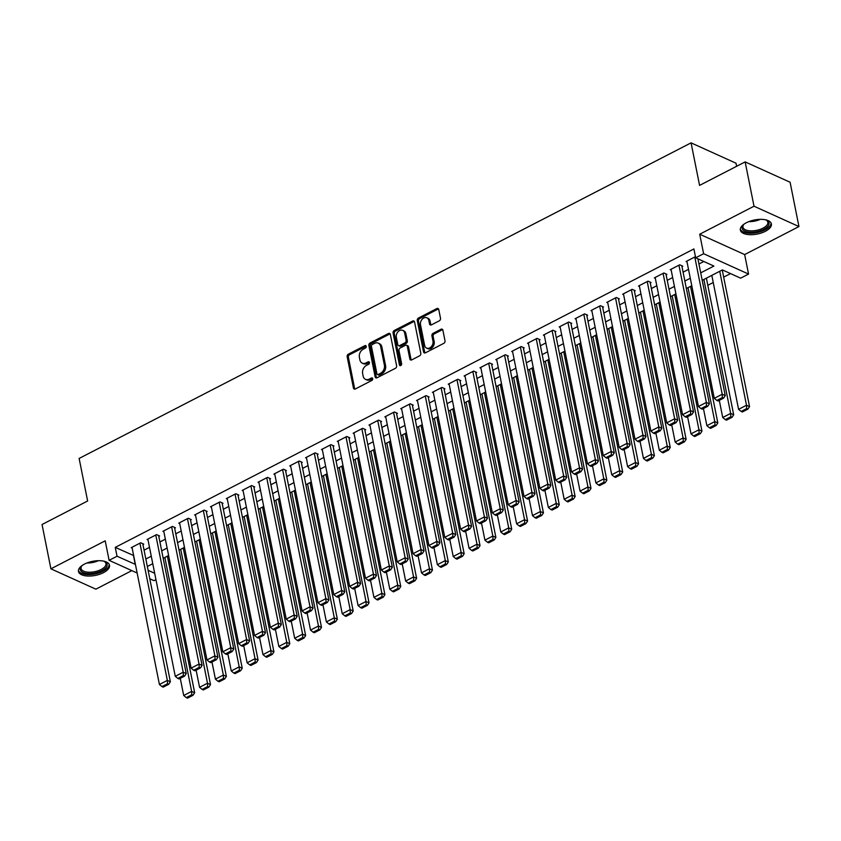 <?xml version="1.0" encoding="UTF-8"?>
<svg xmlns="http://www.w3.org/2000/svg" width="841" height="841" viewBox="0 0 841 841"><rect width="100%" height="100%" fill="white"/><g stroke="black" fill="none" stroke-linecap="round" stroke-linejoin="round"><path stroke-width="1.26" d="M366.245 346.303A1.398 1.051 -65.6 0 0 364.91 345.64L348.374 354.177A1.987 1.503 -65.6 0 0 347.165 356.71L353.43 388.037A1.987 1.503 -65.6 0 0 355.333 388.973L371.869 380.447A1.398 1.051 -65.6 0 0 371.375 378.008L369.241 379.112A6.371 4.804 -65.6 0 1 365.499 379.354A6.371 4.804 -65.6 0 1 363.144 376.116L362.629 373.509A6.371 4.804 -65.6 0 1 366.487 365.372L368.631 364.269A1.398 1.051 -65.6 0 0 368.148 361.83L366.003 362.934A6.371 4.804 -65.6 0 1 362.261 363.165A6.371 4.804 -65.6 0 1 359.916 359.927L359.391 357.32A6.371 4.804 -65.6 0 1 363.259 349.183L365.393 348.079A1.398 1.051 -65.6 0 0 366.245 346.303M366.203 346.156A1.398 1.051 -65.6 0 0 366.119 346.198L349.593 354.723A1.987 1.503 -65.6 0 0 348.384 357.267L354.639 388.584A1.987 1.503 -65.6 0 0 354.849 389.131M372.668 378.524A1.398 1.051 -65.6 0 0 372.595 378.566L370.45 379.669L369.241 379.112M369.441 362.345A1.398 1.051 -65.6 0 0 369.357 362.376L367.223 363.48L366.003 362.934M746.398 222.728A15.821 7.17 168.7 0 0 740.353 230.119A15.821 7.17 168.7 0 0 749.615 234.681A15.821 7.17 168.7 0 0 765.342 231.317A15.821 7.17 168.7 0 0 771.386 223.927A15.821 7.17 168.7 0 0 762.125 219.364A15.821 7.17 168.7 0 0 746.398 222.728M84.51 564.08A15.821 7.17 168.7 0 0 78.476 571.47A15.821 7.17 168.7 0 0 87.727 576.032A15.821 7.17 168.7 0 0 103.464 572.658A15.821 7.17 168.7 0 0 109.498 565.268A15.821 7.17 168.7 0 0 100.247 560.716A15.821 7.17 168.7 0 0 84.51 564.08M439.296 320.82A1.987 1.503 -65.6 0 0 440.505 318.276L438.75 309.488A1.987 1.503 -65.6 0 0 436.836 308.552L418.482 318.014A1.987 1.503 -65.6 0 0 417.273 320.558L423.528 351.885A1.987 1.503 -65.6 0 0 425.43 352.821L443.796 343.349A1.987 1.503 -65.6 0 0 445.005 340.805L442.881 330.198A1.987 1.503 -65.6 0 0 440.978 329.252L433.126 333.309A1.987 1.503 -65.6 0 0 431.917 335.853L432.968 341.12A5.33 4.016 -65.6 0 1 431.296 346.692A5.33 4.016 -65.6 0 1 426.608 348.111A5.33 4.016 -65.6 0 1 424.642 345.409L420.521 324.784A5.33 4.016 -65.6 0 1 422.182 319.212A5.33 4.016 -65.6 0 1 426.881 317.793A5.33 4.016 -65.6 0 1 428.847 320.495L429.53 323.932A1.987 1.503 -65.6 0 0 431.433 324.868L439.296 320.82M745.147 161.893L790.098 182.245L798.95 226.565L754.009 206.213L745.147 161.893L699.575 185.398L691.071 142.854L79.128 458.45L87.632 500.994L42.05 524.5L50.902 568.821L105.209 540.826L109.099 560.327L117.025 556.237L115.259 547.375L693.909 248.947L695.675 257.809L703.612 253.719L748.553 274.071L740.627 278.161L722.398 269.908L702.203 280.326M754.009 206.213L699.712 234.219L703.612 253.719M390.35 334.445A1.987 1.503 -65.6 0 0 388.447 333.509L370.082 342.981A1.987 1.503 -65.6 0 0 368.873 345.514L375.139 376.842A1.987 1.503 -65.6 0 0 377.041 377.777L395.396 368.316A1.987 1.503 -65.6 0 0 396.605 365.772L390.35 334.445M394.282 330.492L412.647 321.031A1.987 1.503 -65.6 0 1 414.55 321.966L420.805 353.294A1.987 1.503 -65.6 0 1 419.596 355.827L411.743 359.885A1.987 1.503 -65.6 0 1 409.84 358.949L407.296 346.24A1.987 1.503 -65.6 0 0 405.394 345.304L400.179 347.995A1.987 1.503 -65.6 0 0 398.97 350.539L401.62 363.764A1.398 1.051 -65.6 0 1 399.433 364.889L393.073 333.036A1.987 1.503 -65.6 0 1 394.282 330.492L395.491 331.049L413.856 321.577L412.647 321.031M50.902 568.821L95.853 589.173L131.837 570.618M142.949 544.558L143.748 544.148L140.71 542.771L131.196 547.68L132.163 548.111M158.802 536.379L159.601 535.969L156.563 534.603L147.049 539.502L148.016 539.943M174.665 528.201L175.454 527.801L172.416 526.424L162.902 531.323L163.869 531.764M190.518 520.032L191.306 519.622L188.268 518.245L178.755 523.155L179.722 523.586M206.371 511.854L207.159 511.444L204.121 510.067L194.607 514.976L195.575 515.407M222.224 503.675L223.012 503.265L219.974 501.898L210.46 506.797L211.427 507.239M238.077 495.507L238.865 495.097L235.827 493.72L226.313 498.618L227.28 499.06M253.929 487.328L254.718 486.918L251.68 485.541L242.176 490.45L243.133 490.881M269.782 479.149L270.571 478.739L267.533 477.362L258.029 482.271L258.986 482.702M285.635 470.971L286.424 470.561L283.385 469.194L273.882 474.093L274.839 474.534M301.488 462.802L302.276 462.392L299.249 461.015L289.735 465.914L290.692 466.356M317.341 454.624L318.129 454.214L315.102 452.836L305.588 457.746L306.545 458.177M333.194 446.445L333.993 446.035L330.955 444.658L321.441 449.567L322.397 449.998M349.047 438.266L349.845 437.856L346.807 436.49L337.294 441.388L338.25 441.83M364.899 430.098L365.698 429.688L362.66 428.311L353.146 433.22L354.103 433.651M380.752 421.919L381.551 421.509L378.513 420.132L368.999 425.041L369.956 425.472M396.605 413.74L397.404 413.33L394.366 411.953L384.852 416.863L385.819 417.294M412.458 405.562L413.257 405.152L410.219 403.785L400.705 408.684L401.672 409.125M428.311 397.394L429.11 396.984L426.072 395.606L416.558 400.516L417.525 400.947M444.174 389.215L444.963 388.805L441.924 387.428L432.411 392.337L433.378 392.768M460.027 381.036L460.815 380.626L457.777 379.249L448.264 384.158L449.231 384.589M475.88 372.857L476.668 372.458L473.63 371.081L464.116 375.98L465.084 376.421M491.733 364.689L492.521 364.279L489.483 362.902L479.969 367.811L480.936 368.242M507.586 356.51L508.374 356.1L505.336 354.723L495.822 359.633L496.789 360.064M523.438 348.332L524.227 347.922L521.189 346.545L511.685 351.454L512.642 351.895M539.291 340.153L540.08 339.753L537.042 338.376L527.538 343.275L528.495 343.717M555.144 331.985L555.933 331.575L552.905 330.198L543.391 335.107L544.348 335.538M570.997 323.806L571.785 323.396L568.758 322.019L559.244 326.928L560.201 327.359M586.85 315.627L587.638 315.217L584.611 313.851L575.097 318.75L576.053 319.191M602.703 307.449L603.502 307.049L600.463 305.672L590.95 310.571L591.906 311.012M618.555 299.28L619.354 298.87L616.316 297.493L606.803 302.403L607.759 302.834M634.408 291.102L635.207 290.692L632.169 289.315L622.655 294.224L623.612 294.655M650.261 282.923L651.06 282.513L648.022 281.146L638.508 286.045L639.465 286.487M666.114 274.744L666.913 274.345L663.875 272.968L654.361 277.866L655.328 278.308M681.967 266.576L682.766 266.166L679.728 264.789L670.214 269.698L671.181 270.129M115.259 547.375L133.645 555.533M144.074 550.161L149.498 547.365M159.927 541.982L165.351 539.186M175.78 533.804L181.204 531.007M191.632 525.625L197.057 522.829M207.485 517.457L212.91 514.66M223.338 509.278L228.763 506.482M239.191 501.099L244.615 498.303M255.044 492.921L260.468 490.124M270.897 484.752L276.321 481.956M286.749 476.574L292.174 473.777M302.602 468.395L308.027 465.599M318.455 460.216L323.88 457.42M334.319 452.048L339.732 449.252M350.171 443.869L355.585 441.073M366.024 435.691L371.449 432.894M381.877 427.512L387.302 424.716M397.73 419.344L403.154 416.547M413.583 411.165L419.007 408.369M429.436 402.986L434.86 400.19M445.288 394.818L450.713 392.011M461.141 386.639L466.566 383.843M476.994 378.461L482.419 375.664M492.847 370.282L498.271 367.485M508.7 362.114L514.124 359.317M524.553 353.935L529.977 351.139M540.406 345.756L545.83 342.96M556.258 337.577L561.683 334.781M572.111 329.409L577.536 326.613M587.975 321.23L593.389 318.434M603.827 313.052L609.241 310.255M619.68 304.873L625.094 302.077M635.533 296.705L640.958 293.908M651.386 288.526L656.81 285.73M667.239 280.347L672.663 277.551M683.092 272.169L688.516 269.372M698.945 264L703.801 261.488M687.034 261.95L686.067 261.519L695.454 256.684M168.789 563.291L170.04 562.65M184.642 555.113L185.893 554.471M200.494 546.944L201.745 546.293M216.347 538.766L217.598 538.124M232.2 530.587L233.451 529.946M248.063 522.408L249.304 521.767M263.916 514.24L265.157 513.588M279.769 506.061L281.01 505.42M295.622 497.883L296.862 497.241M311.475 489.704L312.715 489.063M327.328 481.536L328.568 480.884M343.181 473.357L344.421 472.716M359.033 465.178L360.274 464.537M374.886 456.999L376.137 456.358M390.739 448.831L391.99 448.179M406.592 440.652L407.843 440.011M422.445 432.474L423.696 431.832M438.298 424.295L439.549 423.654M454.151 416.127L455.401 415.486M470.003 407.948L471.254 407.307M485.856 399.769L487.107 399.128M501.709 391.591L502.96 390.949M517.572 383.422L518.813 382.781M533.425 375.244L534.666 374.602M549.278 367.065L550.519 366.424M565.131 358.886L566.371 358.245M580.984 350.718L582.224 350.077M596.837 342.539L598.077 341.898M612.69 334.361L613.93 333.719M628.542 326.182L629.783 325.541M644.395 318.014L645.646 317.372M660.248 309.835L661.499 309.194M676.101 301.656L677.352 301.015M691.954 293.488L693.205 292.836M707.807 285.309L713.231 282.513M723.659 277.131L730.524 273.588M152.074 564.048L152.904 564.416M736.632 166.287L736.012 163.207L691.071 142.854M699.712 234.219L744.653 254.571L798.95 226.565M744.653 254.571L748.553 274.071M155.953 579.691L154.04 580.679L149.782 578.745M700.711 272.862L713.904 266.061L695.675 257.809M117.025 556.237L135.412 564.406M145.84 559.023L151.264 556.227M161.693 550.844L167.117 548.048M177.546 542.666L182.97 539.869M193.409 534.498L198.823 531.701M209.262 526.319L214.676 523.523M225.115 518.14L230.529 515.344M240.968 509.961L246.392 507.165M256.82 501.793L262.245 498.997M272.673 493.614L278.098 490.818M288.526 485.436L293.951 482.639M304.379 477.257L309.803 474.461M320.232 469.089L325.656 466.292M336.085 460.91L341.509 458.114M351.937 452.731L357.362 449.935M367.79 444.553L373.215 441.756M383.643 436.384L389.068 433.588M399.496 428.206L404.92 425.409M415.349 420.027L420.773 417.231M431.202 411.848L436.626 409.052M447.055 403.68L452.479 400.884M462.918 395.501L468.332 392.705M478.771 387.323L484.185 384.526M494.624 379.154L500.038 376.348M510.476 370.976L515.901 368.179M526.329 362.797L531.754 360.001M542.182 354.618L547.607 351.822M558.035 346.45L563.459 343.654M573.888 338.271L579.312 335.475M589.741 330.093L595.165 327.296M605.594 321.914L611.018 319.117M621.446 313.746L626.871 310.949M637.299 305.567L642.724 302.771M653.152 297.388L658.577 294.592M669.005 289.209L674.429 286.413M684.858 281.041L690.282 278.245M137.136 573.015L109.099 560.327M148.1 570.303L154.67 573.278M691.775 285.709L686.351 288.505M675.922 293.887L670.498 296.684M660.069 302.056L654.645 304.852M644.217 310.234L638.792 313.031M628.364 318.413L622.939 321.209M612.511 326.581L607.086 329.388M596.658 334.76L591.234 337.556M580.805 342.939L575.381 345.735M564.952 351.118L559.528 353.914M549.099 359.286L543.675 362.082M533.247 367.464L527.822 370.261M517.383 375.643L511.969 378.439M501.53 383.822L496.116 386.618M485.678 391.99L480.253 394.786M469.825 400.169L464.4 402.965M453.972 408.348L448.547 411.144M438.119 416.526L432.695 419.323M422.266 424.694L416.842 427.491M406.413 432.873L400.989 435.67M390.56 441.052L385.136 443.848M374.708 449.231L369.283 452.027M358.855 457.399L353.43 460.195M343.002 465.578L337.577 468.374M327.149 473.756L321.725 476.553M311.296 481.935L305.872 484.731M295.443 490.103L290.019 492.9M279.59 498.282L274.166 501.078M263.738 506.461L258.313 509.257M247.874 514.639L242.46 517.436M232.021 522.808L226.607 525.604M216.169 530.986L210.744 533.783M200.316 539.165L194.891 541.961M184.463 547.344L179.038 550.14M168.61 555.512L163.186 558.308M152.757 563.691L147.333 566.487M133.477 555.617L135.243 564.49M362.261 363.165L363.48 363.722A6.371 4.804 -65.6 0 0 367.223 363.48M365.499 379.354L366.708 379.901A6.371 4.804 -65.6 0 0 370.45 379.669M390.14 333.898A1.987 1.503 -65.6 0 0 389.656 334.056L371.301 343.527A1.987 1.503 -65.6 0 0 370.093 346.072L376.348 377.388A1.987 1.503 -65.6 0 0 376.558 377.945M372.279 344.526A1.398 1.051 -65.6 0 0 371.438 346.313L376.926 373.803A1.398 1.051 -65.6 0 0 378.261 374.466L380.521 373.299A6.371 4.804 -65.6 0 0 384.39 365.162L380.626 346.366A6.371 4.804 -65.6 0 0 378.282 343.128A6.371 4.804 -65.6 0 0 374.539 343.37L372.279 344.526M377.441 374.508L378.66 375.065A1.398 1.051 -65.6 0 0 379.48 375.012L378.261 374.466M378.282 343.128L379.491 343.685A6.371 4.804 -65.6 0 1 381.846 346.913L385.599 365.709A6.371 4.804 -65.6 0 1 381.73 373.846L379.48 375.012M406.56 345.231L407.78 345.777A1.987 1.503 -65.6 0 1 408.516 346.797L411.049 359.496A1.987 1.503 -65.6 0 0 411.26 360.043M395.491 331.049A1.987 1.503 -65.6 0 0 394.292 333.593L400.652 365.436A1.398 1.051 -65.6 0 0 400.684 365.583M404.668 333.057A5.33 4.016 -65.6 0 0 402.702 330.355A5.33 4.016 -65.6 0 0 398.003 331.775A5.33 4.016 -65.6 0 0 396.342 337.357L397.793 344.621A1.987 1.503 -65.6 0 0 399.696 345.556L404.91 342.865A1.987 1.503 -65.6 0 0 406.119 340.321L404.668 333.057L405.877 333.614A5.33 4.016 -65.6 0 0 403.911 330.902L402.702 330.355M398.529 345.63L399.738 346.177A1.987 1.503 -65.6 0 0 400.905 346.103L399.696 345.556M405.877 333.614L407.328 340.878A1.987 1.503 -65.6 0 1 406.119 343.422L400.905 346.103M426.881 317.793L428.09 318.34A5.33 4.016 -65.6 0 1 430.056 321.041L430.75 324.479A1.987 1.503 -65.6 0 0 430.96 325.025M426.608 348.111L427.817 348.668A5.33 4.016 -65.6 0 0 432.516 347.249A5.33 4.016 -65.6 0 0 434.177 341.667L432.968 341.12M442.671 329.651A1.987 1.503 -65.6 0 0 442.198 329.809L434.334 333.856A1.987 1.503 -65.6 0 0 433.126 336.4L434.177 341.667M438.529 308.941A1.987 1.503 -65.6 0 0 438.056 309.099L419.691 318.571A1.987 1.503 -65.6 0 0 418.482 321.115L424.747 352.432A1.987 1.503 -65.6 0 0 424.957 352.978M164.857 557.446L191.632 691.407L183.706 695.496L180.268 678.33M191.811 694.74L186.26 697.599L187.48 698.146L193.031 695.286L191.811 694.74L191.632 691.407L194.67 692.784L167.37 556.153M183.706 695.496L186.26 697.599M193.031 695.286L194.67 692.784M139.921 543.181L167.338 680.401L170.376 681.778L142.781 543.717M131.995 547.27L159.412 684.49L167.338 680.401L167.517 683.733L161.966 686.592L163.186 687.15L168.736 684.28L167.517 683.733M170.376 681.778L168.736 684.28M161.966 686.592L159.412 684.49M103.685 561.147A13.687 6.202 -11.3 0 1 104.641 561.546A13.687 6.202 -11.3 0 1 101.898 570.661A13.687 6.202 -11.3 0 1 85.225 573.194A13.687 6.202 -11.3 0 1 81.524 566.172A13.687 6.202 -11.3 0 1 82.26 565.425M81.924 565.751A12.678 5.75 168.7 0 0 81.093 568.548A12.678 5.75 168.7 0 0 88.515 572.206A12.678 5.75 168.7 0 0 101.12 569.504A12.678 5.75 168.7 0 0 105.955 563.586A12.678 5.75 168.7 0 0 104.116 561.315M78.423 570.513A15.716 7.127 168.7 0 0 103.117 571.218A15.716 7.127 168.7 0 0 109.183 564.364M765.562 219.795A13.687 6.202 -11.3 0 1 766.529 220.195A13.687 6.202 -11.3 0 1 766.151 227.858A13.687 6.202 -11.3 0 1 750.414 232.242A13.687 6.202 -11.3 0 1 743.412 224.82A13.687 6.202 -11.3 0 1 744.138 224.074M743.801 224.4A12.678 5.75 168.7 0 0 742.981 227.207A12.678 5.75 168.7 0 0 750.624 230.865A12.678 5.75 168.7 0 0 767.844 222.234A12.678 5.75 168.7 0 0 766.004 219.964M740.301 229.162A15.716 7.127 168.7 0 0 749.657 233.22A15.716 7.127 168.7 0 0 771.06 223.023M180.72 549.268L207.485 683.228L199.559 687.318L196.132 670.161M207.664 686.561L202.113 689.42L203.333 689.967L208.883 687.108L207.664 686.561L207.485 683.228L210.523 684.606L183.222 547.985M199.559 687.318L202.113 689.42M208.883 687.108L210.523 684.606M196.573 541.099L223.338 675.05L215.412 679.139L211.985 661.983M223.517 678.382L217.966 681.242L219.186 681.799L224.736 678.929L223.517 678.382L223.338 675.05L226.376 676.427L199.075 539.806M215.412 679.139L217.966 681.242M224.736 678.929L226.376 676.427M212.426 532.921L239.191 666.881L231.264 670.96L227.837 653.804M239.37 670.203L233.819 673.073L235.038 673.62L240.589 670.761L239.37 670.203L239.191 666.881L242.229 668.248L214.928 531.628M231.264 670.96L233.819 673.073M240.589 670.761L242.229 668.248M228.279 524.742L255.044 658.703L247.117 662.792L243.69 645.625M255.222 662.035L249.672 664.895L250.891 665.441L256.442 662.582L255.222 662.035L255.044 658.703L258.082 660.08L230.781 523.449M247.117 662.792L249.672 664.895M256.442 662.582L258.082 660.08M155.774 535.002L183.191 672.232L186.229 673.599L158.634 535.538M147.848 539.092L175.264 676.311L183.191 672.232L183.37 675.554L177.819 678.424L179.038 678.971L184.589 676.111L183.37 675.554M186.229 673.599L184.589 676.111M177.819 678.424L175.264 676.311M171.627 526.834L199.044 664.054L202.082 665.431L174.486 527.36M163.701 530.923L191.117 668.143L199.044 664.054L199.222 667.386L193.672 670.245L194.891 670.792L200.442 667.933L199.222 667.386M202.082 665.431L200.442 667.933M193.672 670.245L191.117 668.143M187.48 518.655L214.897 655.875L217.935 657.252L190.35 519.181M179.554 522.745L206.97 659.964L214.897 655.875L215.075 659.207L209.535 662.067L210.744 662.613L216.295 659.754L215.075 659.207M217.935 657.252L216.295 659.754M209.535 662.067L206.97 659.964M203.333 510.476L230.749 647.696L233.787 649.073L206.203 511.013M195.406 514.566L222.823 651.786L230.749 647.696L230.928 651.029L225.388 653.888L226.597 654.445L232.148 651.586L230.928 651.029M233.787 649.073L232.148 651.586M225.388 653.888L222.823 651.786M244.132 516.563L270.897 650.524L262.97 654.613L259.543 637.457M271.075 653.856L265.535 656.716L266.744 657.263L272.295 654.403L271.075 653.856L270.897 650.524L273.935 651.901L246.634 515.281M262.97 654.613L265.535 656.716M272.295 654.403L273.935 651.901M219.186 502.298L246.602 639.528L249.64 640.895L222.056 502.834M211.259 506.387L238.676 643.617L246.602 639.528L246.781 642.85L241.241 645.72L242.45 646.266L248 643.407L246.781 642.85M249.64 640.895L248 643.407M241.241 645.72L238.676 643.617M259.985 508.395L286.749 642.345L278.823 646.435L275.396 629.278M286.928 645.678L281.388 648.537L282.597 649.094L288.148 646.235L286.928 645.678L286.749 642.345L289.788 643.722L262.487 507.102M278.823 646.435L281.388 648.537M288.148 646.235L289.788 643.722M235.038 494.13L262.455 631.349L265.493 632.726L237.908 494.655M227.112 498.219L254.529 635.439L262.455 631.349L262.644 634.682L257.094 637.541L258.303 638.088L263.853 635.228L262.644 634.682M265.493 632.726L263.853 635.228M257.094 637.541L254.529 635.439M275.837 500.216L302.602 634.177L294.676 638.266L291.249 621.1M302.781 637.499L297.241 640.369L298.45 640.916L304 638.056L302.781 637.499L302.602 634.177L305.64 635.544L278.339 498.923M294.676 638.266L297.241 640.369M304 638.056L305.64 635.544M250.891 485.951L278.308 623.17L281.346 624.548L253.761 486.476M242.965 490.04L270.382 627.26L278.308 623.17L278.497 626.503L272.947 629.362L274.155 629.92L279.706 627.05L278.497 626.503M281.346 624.548L279.706 627.05M272.947 629.362L270.382 627.26M291.69 492.038L318.455 625.998L310.529 630.088L307.102 612.921M318.644 629.331L313.094 632.19L314.303 632.737L319.853 629.877L318.644 629.331L318.455 625.998L321.493 627.375L294.192 490.745M310.529 630.088L313.094 632.19M319.853 629.877L321.493 627.375M266.744 477.772L294.161 614.992L297.199 616.369L269.614 478.308M258.818 481.861L286.234 619.081L294.161 614.992L294.35 618.324L288.799 621.184L290.008 621.741L295.559 618.881L294.35 618.324M297.199 616.369L295.559 618.881M288.799 621.184L286.234 619.081M307.543 483.869L334.308 617.82L326.382 621.909L322.955 604.753M334.497 621.152L328.947 624.011L330.156 624.569L335.706 621.699L334.497 621.152L334.308 617.82L337.346 619.197L310.045 482.576M326.382 621.909L328.947 624.011M335.706 621.699L337.346 619.197M282.597 469.593L310.014 606.824L313.052 608.19L285.467 470.13M274.671 473.683L302.087 610.913L310.014 606.824L310.203 610.156L304.652 613.015L305.861 613.562L311.412 610.703L310.203 610.156M313.052 608.19L311.412 610.703M304.652 613.015L302.087 610.913M323.396 475.691L350.161 609.641L342.234 613.73L338.807 596.574M350.35 612.973L344.799 615.833L346.008 616.39L351.559 613.531L350.35 612.973L350.161 609.641L353.199 611.018L325.898 474.398M342.234 613.73L344.799 615.833M351.559 613.531L353.199 611.018M298.45 461.425L325.866 598.645L328.905 600.022L301.32 461.951M290.523 465.515L317.94 602.734L325.866 598.645L326.056 601.977L320.505 604.837L321.725 605.383L327.265 602.524L326.056 601.977M328.905 600.022L327.265 602.524M320.505 604.837L317.94 602.734M339.249 467.512L366.014 601.473L358.087 605.562L354.66 588.395M366.203 604.795L360.652 607.665L361.861 608.211L367.412 605.352L366.203 604.795L366.014 601.473L369.052 602.839L341.751 466.219M358.087 605.562L360.652 607.665M367.412 605.352L369.052 602.839M314.303 453.246L341.719 590.466L344.757 591.843L317.173 453.783M306.376 457.336L333.793 594.555L341.719 590.466L341.909 593.799L336.358 596.658L337.577 597.215L343.117 594.345L341.909 593.799M344.757 591.843L343.117 594.345M336.358 596.658L333.793 594.555M355.102 459.333L381.867 593.294L373.94 597.383L370.513 580.216M382.056 596.626L376.505 599.486L377.714 600.032L383.265 597.173L382.056 596.626L381.867 593.294L384.905 594.671L357.604 458.04M373.94 597.383L376.505 599.486M383.265 597.173L384.905 594.671M330.156 445.068L357.583 582.287L360.61 583.665L333.025 445.604M322.229 449.157L349.656 586.377L357.583 582.287L357.761 585.62L352.211 588.479L353.43 589.036L358.97 586.177L357.761 585.62M360.61 583.665L358.97 586.177M352.211 588.479L349.656 586.377M370.955 451.165L397.719 585.115L389.793 589.205L386.366 572.048M397.909 588.448L392.358 591.307L393.577 591.864L399.118 588.994L397.909 588.448L397.719 585.115L400.758 586.492L373.457 449.872M389.793 589.205L392.358 591.307M399.118 588.994L400.758 586.492M346.008 436.9L373.436 574.119L376.463 575.496L348.878 437.425M338.082 440.978L365.509 578.209L373.436 574.119L373.614 577.452L368.064 580.311L369.283 580.858L374.834 577.998L373.614 577.452M376.463 575.496L374.834 577.998M368.064 580.311L365.509 578.209M386.807 442.986L413.583 576.937L405.646 581.026L402.219 563.869M413.761 580.269L408.211 583.128L409.43 583.686L414.97 580.826L413.761 580.269L413.583 576.937L416.61 578.314L389.309 441.693M405.646 581.026L408.211 583.128M414.97 580.826L416.61 578.314M361.861 428.721L389.288 565.94L392.327 567.318L364.731 429.246M353.935 432.81L381.362 570.03L389.288 565.94L389.467 569.273L383.916 572.132L385.136 572.679L390.687 569.82L389.467 569.273M392.327 567.318L390.687 569.82M383.916 572.132L381.362 570.03M402.66 434.808L429.436 568.768L421.509 572.858L418.072 555.691M429.614 572.101L424.064 574.96L425.283 575.507L430.823 572.647L429.614 572.101L429.436 568.768L432.463 570.145L405.173 433.514M421.509 572.858L424.064 574.96M430.823 572.647L432.463 570.145M377.714 420.542L405.141 557.762L408.179 559.139L380.584 421.078M369.788 424.631L397.215 561.851L405.141 557.762L405.32 561.094L399.769 563.954L400.989 564.511L406.539 561.641L405.32 561.094M408.179 559.139L406.539 561.641M399.769 563.954L397.215 561.851M418.513 426.629L445.288 560.59L437.362 564.679L433.924 547.523M445.467 563.922L439.917 566.781L441.136 567.328L446.687 564.469L445.467 563.922L445.288 560.59L448.316 561.967L421.026 425.346M437.362 564.679L439.917 566.781M446.687 564.469L448.316 561.967M393.577 412.363L420.994 549.593L424.032 550.96L396.437 412.899M385.641 416.453L413.068 553.672L420.994 549.593L421.173 552.915L415.622 555.785L416.842 556.332L422.392 553.473L421.173 552.915M424.032 550.96L422.392 553.473M415.622 555.785L413.068 553.672M434.366 418.461L461.141 552.411L453.215 556.5L449.777 539.344M461.32 555.743L455.769 558.603L456.989 559.16L462.539 556.29L461.32 555.743L461.141 552.411L464.179 553.788L436.878 417.168M453.215 556.5L455.769 558.603M462.539 556.29L464.179 553.788M409.43 404.195L436.847 541.415L439.885 542.792L412.29 404.721M401.504 408.274L428.921 545.504L436.847 541.415L437.026 544.747L431.475 547.607L432.695 548.153L438.245 545.294L437.026 544.747M439.885 542.792L438.245 545.294M431.475 547.607L428.921 545.504M450.229 410.282L476.994 544.232L469.068 548.321L465.641 531.165M477.173 547.565L471.622 550.435L472.842 550.981L478.392 548.122L477.173 547.565L476.994 544.232L480.032 545.609L452.731 408.989M469.068 548.321L471.622 550.435M478.392 548.122L480.032 545.609M425.283 396.016L452.7 533.236L455.738 534.613L428.143 396.542M417.357 400.106L444.773 537.325L452.7 533.236L452.879 536.569L447.328 539.428L448.547 539.975L454.098 537.115L452.879 536.569M455.738 534.613L454.098 537.115M447.328 539.428L444.773 537.325M466.082 402.103L492.847 536.064L484.921 540.153L481.494 522.986M493.026 539.396L487.475 542.256L488.695 542.802L494.245 539.943L493.026 539.396L492.847 536.064L495.885 537.441L468.584 400.81M484.921 540.153L487.475 542.256M494.245 539.943L495.885 537.441M441.136 387.838L468.553 525.057L471.591 526.434L443.995 388.374M433.21 391.927L460.626 529.147L468.553 525.057L468.731 528.39L463.191 531.249L464.4 531.806L469.951 528.936L468.731 528.39M471.591 526.434L469.951 528.936M463.191 531.249L460.626 529.147M481.935 393.924L508.7 527.885L500.773 531.975L497.346 514.818M508.879 531.218L503.328 534.077L504.547 534.624L510.098 531.764L508.879 531.218L508.7 527.885L511.738 529.262L484.437 392.642M500.773 531.975L503.328 534.077M510.098 531.764L511.738 529.262M456.989 379.659L484.405 516.889L487.444 518.256L459.859 380.195M449.062 383.748L476.479 520.968L484.405 516.889L484.584 520.211L479.044 523.081L480.253 523.628L485.804 520.768L484.584 520.211M487.444 518.256L485.804 520.768M479.044 523.081L476.479 520.968M497.788 385.756L524.553 519.706L516.626 523.796L513.199 506.639M524.731 523.039L519.181 525.898L520.4 526.455L525.951 523.586L524.731 523.039L524.553 519.706L527.591 521.084L500.29 384.463M516.626 523.796L519.181 525.898M525.951 523.586L527.591 521.084M472.842 371.491L500.258 508.71L503.296 510.088L475.712 372.016M464.915 375.57L492.332 512.8L500.258 508.71L500.437 512.043L494.897 514.902L496.106 515.449L501.656 512.59L500.437 512.043M503.296 510.088L501.656 512.59M494.897 514.902L492.332 512.8M513.641 377.577L540.406 511.538L532.479 515.617L529.052 498.461M540.584 514.86L535.044 517.73L536.253 518.277L541.804 515.417L540.584 514.86L540.406 511.538L543.444 512.905L516.143 376.284M532.479 515.617L535.044 517.73M541.804 515.417L543.444 512.905M488.695 363.312L516.111 500.532L519.149 501.909L491.565 363.838M480.768 367.401L508.185 504.621L516.111 500.532L516.3 503.864L510.75 506.724L511.959 507.27L517.509 504.411L516.3 503.864M519.149 501.909L517.509 504.411M510.75 506.724L508.185 504.621M529.494 369.399L556.258 503.36L548.332 507.449L544.905 490.282M556.437 506.692L550.897 509.551L552.106 510.098L557.657 507.239L556.437 506.692L556.258 503.36L559.297 504.737L531.996 368.106M548.332 507.449L550.897 509.551M557.657 507.239L559.297 504.737M504.547 355.133L531.964 492.353L535.002 493.73L507.417 355.669M496.621 359.223L524.038 496.442L531.964 492.353L532.153 495.685L526.603 498.545L527.812 499.102L533.362 496.232L532.153 495.685M535.002 493.73L533.362 496.232M526.603 498.545L524.038 496.442M545.346 361.22L572.111 495.181L564.185 499.27L560.758 482.114M572.29 498.513L566.75 501.373L567.959 501.919L573.509 499.06L572.29 498.513L572.111 495.181L575.149 496.558L547.848 359.937M564.185 499.27L566.75 501.373M573.509 499.06L575.149 496.558M520.4 346.955L547.817 484.185L550.855 485.551L523.27 347.491M512.474 351.044L539.89 488.264L547.817 484.185L548.006 487.507L542.456 490.377L543.664 490.923L549.215 488.064L548.006 487.507M550.855 485.551L549.215 488.064M542.456 490.377L539.89 488.264M561.199 353.052L587.964 487.002L580.038 491.091L576.611 473.935M588.153 490.335L582.603 493.194L583.812 493.751L589.362 490.881L588.153 490.335L587.964 487.002L591.002 488.379L563.701 351.759M580.038 491.091L582.603 493.194M589.362 490.881L591.002 488.379M536.253 338.786L563.67 476.006L566.708 477.383L539.123 339.312M528.327 342.865L555.743 480.095L563.67 476.006L563.859 479.338L558.308 482.198L559.517 482.745L565.068 479.885L563.859 479.338M566.708 477.383L565.068 479.885M558.308 482.198L555.743 480.095M577.052 344.873L603.817 478.834L595.891 482.913L592.463 465.756M604.006 482.156L598.456 485.026L599.665 485.572L605.215 482.713L604.006 482.156L603.817 478.834L606.855 480.2L579.554 343.58M595.891 482.913L598.456 485.026M605.215 482.713L606.855 480.2M552.106 330.608L579.523 467.827L582.561 469.204L554.976 331.133M544.18 334.697L571.596 471.917L579.523 467.827L579.712 471.16L574.161 474.019L575.37 474.566L580.921 471.706L579.712 471.16M582.561 469.204L580.921 471.706M574.161 474.019L571.596 471.917M592.905 336.694L619.67 470.655L611.743 474.745L608.316 457.578M619.859 473.988L614.308 476.847L615.517 477.394L621.068 474.534L619.859 473.988L619.67 470.655L622.708 472.032L595.407 335.401M611.743 474.745L614.308 476.847M621.068 474.534L622.708 472.032M567.959 322.429L595.375 459.649L598.414 461.026L570.829 322.965M560.032 326.518L587.449 463.738L595.375 459.649L595.565 462.981L590.014 465.84L591.234 466.398L596.774 463.528L595.565 462.981M598.414 461.026L596.774 463.528M590.014 465.84L587.449 463.738M608.758 328.516L635.523 462.476L627.596 466.566L624.169 449.409M635.712 465.809L630.161 468.668L631.37 469.215L636.921 466.356L635.712 465.809L635.523 462.476L638.561 463.854L611.26 327.233M627.596 466.566L630.161 468.668M636.921 466.356L638.561 463.854M583.812 314.25L611.239 451.48L614.266 452.847L586.682 314.786M575.885 318.34L603.302 455.559L611.239 451.48L611.418 454.802L605.867 457.672L607.086 458.219L612.626 455.359L611.418 454.802M614.266 452.847L612.626 455.359M605.867 457.672L603.302 455.559M624.611 320.347L651.376 454.298L643.449 458.387L640.022 441.231M651.565 457.63L646.014 460.49L647.234 461.047L652.774 458.177L651.565 457.63L651.376 454.298L654.414 455.675L627.113 319.054M643.449 458.387L646.014 460.49M652.774 458.177L654.414 455.675M599.665 306.082L627.092 443.302L630.119 444.679L602.534 306.608M591.738 310.171L619.165 447.391L627.092 443.302L627.27 446.634L621.72 449.493L622.939 450.04L628.479 447.181L627.27 446.634M630.119 444.679L628.479 447.181M621.72 449.493L619.165 447.391M640.464 312.169L667.228 446.129L659.302 450.208L655.875 433.052M667.418 449.451L661.867 452.321L663.086 452.868L668.627 450.009L667.418 449.451L667.228 446.129L670.266 447.496L642.966 310.876M659.302 450.208L661.867 452.321M668.627 450.009L670.266 447.496M615.517 297.903L642.945 435.123L645.972 436.5L618.387 298.429M607.591 301.993L635.018 439.212L642.945 435.123L643.123 438.455L637.573 441.315L638.792 441.861L644.343 439.002L643.123 438.455M645.972 436.5L644.343 439.002M637.573 441.315L635.018 439.212M656.316 303.99L683.092 437.951L675.165 442.04L671.728 424.873M683.27 441.283L677.72 444.143L678.939 444.689L684.479 441.83L683.27 441.283L683.092 437.951L686.119 439.328L658.818 302.697M675.165 442.04L677.72 444.143M684.479 441.83L686.119 439.328M631.37 289.725L658.797 426.944L661.835 428.321L634.24 290.261M623.444 293.814L650.871 431.034L658.797 426.944L658.976 430.277L653.425 433.136L654.645 433.693L660.196 430.834L658.976 430.277M661.835 428.321L660.196 430.834M653.425 433.136L650.871 431.034M672.169 295.811L698.945 429.772L691.018 433.861L687.581 416.705M699.123 433.104L693.573 435.964L694.792 436.511L700.343 433.651L699.123 433.104L698.945 429.772L701.972 431.149L674.682 294.529M691.018 433.861L693.573 435.964M700.343 433.651L701.972 431.149M647.223 281.546L674.65 418.776L677.688 420.143L650.093 282.082M639.297 285.635L666.724 422.865L674.65 418.776L674.829 422.098L669.278 424.968L670.498 425.514L676.048 422.655L674.829 422.098M677.688 420.143L676.048 422.655M669.278 424.968L666.724 422.865M688.022 287.643L714.797 421.593L706.871 425.683L703.433 408.526M714.976 424.926L709.426 427.785L710.645 428.342L716.196 425.483L714.976 424.926L714.797 421.593L717.836 422.97L690.535 286.35M706.871 425.683L709.426 427.785M716.196 425.483L717.836 422.97M663.086 273.378L690.503 410.597L693.541 411.974L665.946 273.903M655.15 277.467L682.577 414.687L690.503 410.597L690.682 413.93L685.131 416.789L686.351 417.336L691.901 414.476L690.682 413.93M693.541 411.974L691.901 414.476M685.131 416.789L682.577 414.687M703.875 279.464L730.65 413.425L722.724 417.514L719.297 400.348M730.829 416.747L725.278 419.617L726.498 420.164L732.048 417.304L730.829 416.747L730.65 413.425L733.688 414.792L706.387 278.171M722.724 417.514L725.278 419.617M732.048 417.304L733.688 414.792M678.939 265.199L706.356 402.418L709.394 403.796L681.799 265.724M671.013 269.288L698.429 406.508L706.356 402.418L706.535 405.751L700.984 408.61L702.203 409.168L707.754 406.298L706.535 405.751M709.394 403.796L707.754 406.298M700.984 408.61L698.429 406.508M719.738 271.286L746.503 405.246L738.577 409.336L711.812 275.375M746.682 408.579L741.131 411.438L742.351 411.985L747.901 409.125L746.682 408.579L746.503 405.246L749.541 406.624L722.24 269.993M738.577 409.336L741.131 411.438M747.901 409.125L749.541 406.624M694.792 257.02L722.209 394.24L725.247 395.617L697.914 258.818M686.866 261.109L714.282 398.329L722.209 394.24L722.387 397.572L716.837 400.432L718.056 400.989L723.607 398.129L722.387 397.572M725.247 395.617L723.607 398.129M716.837 400.432L714.282 398.329M366.119 346.198L364.91 345.64M372.595 378.566L371.375 378.008M369.357 362.376L368.148 361.83M354.639 388.584L353.43 388.037M348.384 357.267L347.165 356.71M349.593 354.723L348.374 354.177M376.348 377.388L375.139 376.842M370.093 346.072L368.873 345.514M371.301 343.527L370.082 342.981M389.656 334.056L388.447 333.509M381.73 373.846L380.521 373.299M385.599 365.709L384.39 365.162M381.846 346.913L380.626 346.366M411.049 359.496L409.84 358.949M408.516 346.797L407.296 346.24M400.652 365.436L399.433 364.889M394.292 333.593L393.073 333.036M406.119 343.422L404.91 342.865M407.328 340.878L406.119 340.321M430.75 324.479L429.53 323.932M430.056 321.041L428.847 320.495M433.126 336.4L431.917 335.853M434.334 333.856L433.126 333.309M442.198 329.809L440.978 329.252M424.747 352.432L423.528 351.885M418.482 321.115L417.273 320.558M419.691 318.571L418.482 318.014M438.056 309.099L436.836 308.552M98.397 560.695A12.678 5.75 -11.3 0 1 86.959 562.976M91.196 561.641A12.258 5.561 168.7 0 0 93.982 561.084M760.285 219.343A12.678 5.75 -11.3 0 1 748.847 221.625M753.084 220.3A12.258 5.561 168.7 0 0 755.859 219.743"/></g></svg>
